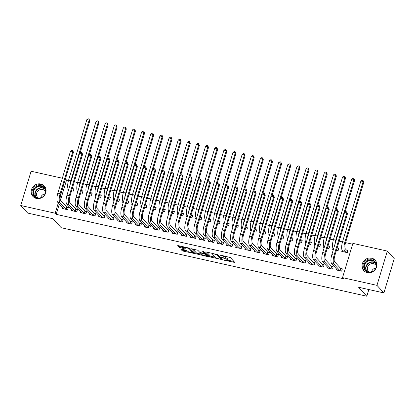 <?xml version="1.0" encoding="UTF-8"?>
<svg xmlns="http://www.w3.org/2000/svg" width="415" height="415" viewBox="0 0 415 415"><rect width="100%" height="100%" fill="white"/><g stroke="black" fill="none" stroke-linecap="round" stroke-linejoin="round"><path stroke-width="0.62" d="M223.908 260.096L234.885 262.493L230.346 257.539L219.67 254.929L221.257 255.588A3.107 0.648 -163.2 0 1 224.93 257.113L225.309 257.523A3.107 0.648 -163.2 0 1 225.418 257.782A3.107 0.648 -163.2 0 1 223.249 257.762L221.563 257.539L223.602 258.146A3.107 0.648 -163.2 0 1 227.275 259.671L227.653 260.086A3.107 0.648 -163.2 0 1 227.762 260.34A3.107 0.648 -163.2 0 1 225.594 260.319L223.908 260.096M40.8 183.99A7.714 7.122 137.5 0 1 44.306 186.003A7.714 7.122 137.5 0 1 44.841 194.785A7.714 7.122 137.5 0 1 36.437 198.437A7.714 7.122 137.5 0 1 32.93 196.425A7.714 7.122 137.5 0 1 32.401 187.647A7.714 7.122 137.5 0 1 40.8 183.99M371.627 258.156A7.714 7.122 137.5 0 1 375.134 260.163A7.714 7.122 137.5 0 1 375.663 268.946A7.714 7.122 137.5 0 1 367.265 272.603A7.714 7.122 137.5 0 1 363.758 270.59A7.714 7.122 137.5 0 1 363.224 261.808A7.714 7.122 137.5 0 1 371.627 258.156M181.495 249.202L180.847 249.275L182.123 250.665L183.269 251.137L194.526 253.518L189.956 248.486L188.804 248.009L178.227 245.639L177.584 245.711L179.119 247.387L184.8 248.881L185.474 248.886L184.68 247.973A2.599 0.54 -163.2 0 1 184.592 247.76A2.599 0.54 -163.2 0 1 186.812 247.874A2.599 0.54 -163.2 0 1 189.473 249.047L192.461 252.31A2.599 0.54 -163.2 0 1 192.55 252.522A2.599 0.54 -163.2 0 1 190.329 252.408A2.599 0.54 -163.2 0 1 187.668 251.236L186.019 250.214L181.495 249.202M59.329 204.024L56.212 214.342L343.558 278.761L342.531 277.64L352.88 243.372L387.314 251.091L376.965 285.359L342.531 277.64M56.212 214.342L55.185 213.222L20.75 205.503L31.099 171.234L62.333 178.237M387.314 251.091L394.25 258.659L383.901 292.928L358.602 287.258L366.824 296.227L61.207 227.716L52.985 218.747L27.686 213.071L20.75 205.503M383.901 292.928L376.965 285.359M210.006 256.916L222.378 259.686L217.839 254.737L206.11 251.889L205.466 251.962L210.006 256.916L210.286 255.988L215.437 257.362M207.791 256.636L196.062 253.788L191.491 248.756L197.846 250.255L199.688 252.263L200.834 252.74L204.517 253.415L202.541 251.189L203.822 251.526L208.434 256.563L207.791 256.636L207.967 256.05M366.824 296.227L368.836 289.551M374.792 269.833L375.31 268.111M71.613 209.513L71.302 210.555L76.78 211.785L77.481 209.471L75.997 209.139M80.707 192.887L82.372 193.26L83.073 190.947L81.589 190.615M77.626 192.197L76.894 192.031L77.237 190.895M89.884 213.611L89.567 214.654L95.051 215.883L95.746 213.564L94.267 213.232M98.972 196.98L100.643 197.358L101.343 195.04L99.859 194.708M95.891 196.29L95.16 196.129L95.502 194.993M108.149 217.704L107.838 218.747L113.316 219.976L114.016 217.662L112.532 217.33M117.243 201.078L118.908 201.451L119.608 199.138L118.125 198.801M114.161 200.388L113.43 200.222L113.772 199.086M126.419 221.802L126.103 222.845L131.581 224.069L132.281 221.755L130.798 221.423M135.508 205.171L137.178 205.544L137.873 203.231L136.395 202.899M132.427 204.481L131.695 204.32L132.037 203.184M144.685 225.895L144.373 226.938L149.851 228.167L150.552 225.853L149.068 225.516M153.778 209.269L155.443 209.642L156.144 207.324L154.66 206.992M150.692 208.579L149.965 208.413L150.308 207.277M162.955 229.993L162.638 231.036L168.117 232.26L168.817 229.946L167.333 229.614M172.043 213.362L173.714 213.735L174.409 211.422L172.931 211.09M168.962 212.672L168.231 212.506L168.573 211.37M181.22 234.086L180.904 235.129L186.387 236.358L187.087 234.039L185.604 233.707M190.314 217.46L191.979 217.834L192.679 215.515L191.196 215.183M187.227 216.765L186.501 216.604L186.843 215.468M199.491 238.179L199.174 239.222L204.652 240.451L205.352 238.137L203.869 237.805M208.579 221.553L210.244 221.926L210.945 219.613L209.461 219.281M205.498 220.863L204.766 220.697L205.109 219.561M217.756 242.277L217.439 243.32L222.922 244.549L223.623 242.23L222.139 241.898M226.849 225.651L228.515 226.025L229.215 223.706L227.731 223.374M223.763 224.956L223.037 224.795L223.379 223.659M236.021 246.37L235.71 247.413L241.188 248.642L241.888 246.328L240.404 245.996M245.115 229.744L246.78 230.118L247.48 227.804L245.996 227.472M242.033 229.054L241.302 228.888L241.644 227.752M254.291 250.468L253.975 251.511L259.458 252.74L260.153 250.421L258.675 250.089M263.385 233.837L265.05 234.21L265.75 231.897L264.267 231.565M260.298 233.147L259.567 232.986L259.915 231.85M272.556 254.561L272.245 255.604L277.723 256.833L278.424 254.52L276.94 254.188M281.65 237.935L283.315 238.309L284.016 235.995L282.532 235.658M278.569 237.245L277.837 237.079L278.18 235.943M290.827 258.659L290.51 259.702L295.994 260.926L296.689 258.612L295.21 258.28M299.915 242.028L301.586 242.401L302.286 240.088L300.802 239.756M296.834 241.338L296.103 241.177L296.445 240.041M309.092 262.752L308.781 263.795L314.259 265.024L314.959 262.705L313.475 262.373M318.186 246.126L319.851 246.5L320.551 244.181L319.068 243.849M315.104 245.436L314.373 245.27L314.715 244.134M327.362 266.85L327.046 267.888L332.524 269.117L333.224 266.804L331.741 266.471M336.451 250.219L338.121 250.593L338.816 248.279L337.338 247.947M333.37 249.529L332.638 249.363L332.98 248.227M68.48 180.504L66.561 180.074L60.486 200.18M352.626 244.202L345.576 242.625M342.494 241.935L339.18 241.188M333.359 239.886L330.044 239.144M324.229 237.837L320.909 237.095M315.094 235.787L311.779 235.046M305.959 233.744L302.644 232.997M296.829 231.695L293.509 230.953M287.694 229.645L284.379 228.904M278.558 227.602L275.244 226.855M269.423 225.553L266.108 224.811M260.293 223.503L256.973 222.762M251.158 221.454L247.843 220.713M242.023 219.411L238.708 218.663M232.888 217.361L229.573 216.62M223.758 215.312L220.438 214.571M214.622 213.263L211.308 212.522M205.487 211.219L202.172 210.472M196.357 209.17L193.037 208.429M187.222 207.121L183.907 206.38M178.087 205.077L174.772 204.33M168.952 203.028L165.637 202.287M159.822 200.979L156.502 200.238M150.687 198.93L147.372 198.188M141.551 196.886L138.237 196.139M132.416 194.837L129.101 194.096M123.286 192.788L119.966 192.046M114.151 190.744L110.836 189.997M105.016 188.695L101.701 187.954M95.886 186.646L92.566 185.904M86.751 184.597L83.436 183.855M77.615 182.553L74.301 181.806M342.116 250.276L341.773 251.412L347.251 252.642L347.952 250.328L346.468 249.991M336.492 268.894L336.181 269.937L341.659 271.166L342.359 268.853L340.876 268.521M327.321 248.17L328.986 248.549L329.686 246.23L328.203 245.898M324.234 247.48L323.508 247.319L323.85 246.183M318.227 264.801L317.911 265.844L323.394 267.073L324.094 264.754L322.611 264.422M309.05 244.077L310.716 244.451L311.416 242.137L309.932 241.805M305.969 243.387L305.238 243.221L305.58 242.085M299.962 260.703L299.646 261.746L305.124 262.975L305.824 260.662L304.34 260.329M290.785 239.984L292.451 240.358L293.151 238.039L291.667 237.707M287.699 239.289L286.973 239.128L287.315 237.992M281.692 256.61L281.375 257.653L286.858 258.882L287.559 256.563L286.075 256.231M272.515 235.886L274.185 236.26L274.88 233.946L273.402 233.614M269.434 235.196L268.702 235.03L269.045 233.894M263.426 252.517L263.11 253.555L268.588 254.784L269.288 252.47L267.805 252.138M254.25 231.793L255.915 232.167L256.615 229.848L255.132 229.516M251.163 231.098L250.437 230.937L250.779 229.801M245.156 248.419L244.845 249.462L250.323 250.691L251.023 248.372L249.54 248.04M235.979 227.695L237.65 228.068L238.345 225.755L236.866 225.423M232.898 227.005L232.167 226.839L232.509 225.703M226.891 244.326L226.574 245.369L232.052 246.593L232.753 244.279L231.269 243.947M217.714 223.602L219.379 223.976L220.08 221.657L218.596 221.325M214.633 222.912L213.901 222.746L214.244 221.61M208.621 240.228L208.309 241.271L213.787 242.5L214.488 240.186L213.004 239.854M199.444 219.504L201.114 219.877L201.815 217.564L200.331 217.232M196.362 218.814L195.631 218.653L195.973 217.517M190.355 236.135L190.039 237.178L195.522 238.407L196.217 236.088L194.739 235.756M181.179 215.411L182.844 215.784L183.544 213.471L182.061 213.139M178.097 214.721L177.366 214.555L177.708 213.419M172.085 232.037L171.774 233.08L177.252 234.309L177.952 231.995L176.468 231.663M162.913 211.313L164.579 211.692L165.279 209.373L163.795 209.041M159.827 210.623L159.095 210.462L159.443 209.326M153.82 227.944L153.503 228.987L158.987 230.216L159.682 227.897L158.203 227.565M144.643 207.22L146.308 207.593L147.009 205.28L145.525 204.948M141.562 206.53L140.83 206.364L141.173 205.228M135.549 223.846L135.238 224.889L140.716 226.118L141.416 223.804L139.933 223.472M126.378 203.127L128.043 203.5L128.743 201.182L127.26 200.85M123.291 202.432L122.565 202.271L122.907 201.135M117.284 219.753L116.968 220.796L122.451 222.025L123.151 219.706L121.668 219.374M108.108 199.029L109.773 199.402L110.473 197.089L108.989 196.757M105.026 198.339L104.295 198.173L104.637 197.037M99.019 215.66L98.703 216.697L104.181 217.927L104.881 215.613L103.397 215.281M89.842 194.936L91.508 195.309L92.208 192.991L90.724 192.659M86.756 194.246L86.03 194.08L86.372 192.944M80.749 211.562L80.432 212.605L85.915 213.834L86.616 211.515L85.132 211.183M71.572 190.838L73.242 191.211L73.937 188.898L72.459 188.566M68.491 190.148L67.759 189.987L68.102 188.851M62.483 207.469L62.167 208.512L67.645 209.736L68.345 207.422L66.862 207.09M65.42 178.927L60.331 196.181M58.302 202.904L55.185 213.222M66.561 180.074L65.534 178.953M227.762 260.34L228.037 259.411A3.107 0.648 -163.2 0 0 227.934 259.157L227.653 260.086M225.449 257.668A3.107 0.648 -163.2 0 1 227.555 258.747L227.934 259.157M225.418 257.782L225.693 256.854A3.107 0.648 -163.2 0 0 225.589 256.6L225.309 257.523M225.189 256.164A3.107 0.648 -163.2 0 1 225.21 256.185L225.589 256.6M227.819 260.138L233.993 261.523M206.634 252.004L210.286 255.988M221.029 258.618L221.486 258.716M220.391 259.157L220.842 259.105L216.858 254.758L214.757 254.13A3.107 0.648 -163.2 0 0 212.589 254.115A3.107 0.648 -163.2 0 0 212.693 254.369L215.416 257.341A3.107 0.648 -163.2 0 0 219.094 258.867L220.391 259.157M207.547 255.593L206.561 255.37M201.493 254.234L197.493 253.337L197.213 254.265M192.695 248.881L196.342 252.865L197.493 253.337M204.481 253.337L204.74 252.533M201.597 254.348A2.599 0.54 -163.2 0 0 204.258 255.521A2.599 0.54 -163.2 0 0 206.478 255.635A2.599 0.54 -163.2 0 0 206.39 255.422L205.337 254.271L201.187 253.124L200.507 253.119L201.597 254.348M205.306 253.15L204.668 252.917M178.751 245.753L180.551 246.941L184.597 247.848M182.014 249.316L183.549 250.214L187.554 251.111M192.633 252.247L193.608 252.465M346.276 249.882L345.384 248.912A4.944 1.598 -77.4 0 1 345.498 242.879L363.805 182.252L363.161 181.552L344.86 242.178A7.418 2.397 102.6 0 0 344.689 251.225L345.576 252.196L346.276 249.882L347.817 250.774M360.879 181.044L362.119 180.203L363.032 180.406L363.161 181.552L360.879 181.044L342.572 241.665A7.418 2.397 102.6 0 0 342.401 250.712L343.257 251.744M363.032 180.406L363.805 182.252M340.175 270.834L340.679 268.406L334.656 261.829A4.944 1.598 -77.4 0 1 334.77 255.796L347.48 213.699L346.836 212.999L334.127 255.095A7.418 2.397 102.6 0 0 333.956 264.148L339.984 270.72M344.554 212.485L345.794 211.645L346.707 211.852L346.836 212.999L344.554 212.485L331.844 254.582A7.418 2.397 102.6 0 0 331.673 263.634L337.665 270.269M340.679 268.406L342.225 269.299M346.707 211.852L347.48 213.699M337.167 247.848L338.682 248.725M345.021 212.169L354.669 180.209L354.026 179.508L351.744 178.995L333.442 239.616A7.418 2.397 102.6 0 0 333.271 248.668L333.541 248.964M351.744 178.995L352.983 178.154L353.896 178.357L354.669 180.209M353.896 178.357L354.026 179.508L335.725 240.129A7.418 2.397 102.6 0 0 334.858 244.591M328.037 245.799L329.552 246.681M335.885 210.125L345.534 178.16L344.891 177.459L342.608 176.946L324.307 237.572A7.418 2.397 102.6 0 0 324.136 246.619L324.406 246.915M342.608 176.946L343.848 176.105L344.766 176.313L345.534 178.16M344.766 176.313L344.891 177.459L326.589 238.08A7.418 2.397 102.6 0 0 325.728 242.542M331.046 268.785L331.549 266.357L325.521 259.78A4.944 1.598 -77.4 0 1 325.635 253.747L338.344 211.65L337.701 210.95L324.992 253.046A7.418 2.397 102.6 0 0 324.821 262.098L330.848 268.671M335.419 210.436L336.658 209.596L337.577 209.803L337.701 210.95L335.419 210.436L322.709 252.538A7.418 2.397 102.6 0 0 322.538 261.585L328.53 268.225M331.549 266.357L333.089 267.25M337.577 209.803L338.344 211.65M321.91 266.741L322.413 264.308L316.386 257.736A4.944 1.598 -77.4 0 1 316.5 251.703L329.209 209.601L328.571 208.901L315.862 251.002A7.418 2.397 102.6 0 0 315.69 260.049L321.713 266.627M326.283 208.392L327.528 207.552L328.441 207.754L328.571 208.901L326.283 208.392L313.574 250.489A7.418 2.397 102.6 0 0 313.403 259.536L319.394 266.176M322.413 264.308L323.954 265.206M328.441 207.754L329.209 209.601M371.55 272.287A6.676 6.163 137.5 0 1 364.453 269.579A6.676 6.163 137.5 0 1 365.771 261.839A6.676 6.163 137.5 0 1 373.816 260.615A6.676 6.163 137.5 0 1 376.146 268.074M374.361 270.305A6.184 5.706 -42.5 0 0 374.849 262.124A6.184 5.706 -42.5 0 0 366.222 262.301A6.184 5.706 -42.5 0 0 365.734 270.481A6.184 5.706 -42.5 0 0 374.361 270.305M371.503 271.996A4.866 4.492 137.5 0 1 372.888 269.485A4.866 4.492 137.5 0 1 375.855 268.007M369.298 272.209A4.866 4.492 137.5 0 1 368.458 271.509A4.866 4.492 137.5 0 1 368.842 265.066A4.866 4.492 137.5 0 1 375.637 264.931A4.866 4.492 137.5 0 1 376.265 265.828M375.658 260.817A7.667 7.076 -42.5 0 0 365.117 261.201A7.667 7.076 -42.5 0 0 364.36 271.171M40.722 198.126A6.676 6.163 137.5 0 1 33.631 195.413A6.676 6.163 137.5 0 1 34.943 187.673A6.676 6.163 137.5 0 1 42.989 186.449A6.676 6.163 137.5 0 1 45.318 193.914M43.539 196.145A6.184 5.706 -42.5 0 0 44.026 187.964A6.184 5.706 -42.5 0 0 35.4 188.135A6.184 5.706 -42.5 0 0 34.912 196.316A6.184 5.706 -42.5 0 0 43.539 196.145M40.68 197.831A4.866 4.492 137.5 0 1 42.065 195.32A4.866 4.492 137.5 0 1 45.033 193.841M38.471 198.043A4.866 4.492 137.5 0 1 37.63 197.343A4.866 4.492 137.5 0 1 38.019 190.9A4.866 4.492 137.5 0 1 44.81 190.765A4.866 4.492 137.5 0 1 45.437 191.663M44.836 186.657A7.667 7.076 -42.5 0 0 34.295 187.035A7.667 7.076 -42.5 0 0 33.537 197.006M318.902 243.755L320.416 244.632M326.75 208.076L336.399 176.11L335.761 175.41L333.473 174.897L315.172 235.523A7.418 2.397 102.6 0 0 315.001 244.57L315.27 244.866M333.473 174.897L334.718 174.056L335.631 174.264L336.399 176.11M335.631 174.264L335.761 175.41L317.454 236.036A7.418 2.397 102.6 0 0 316.593 240.493M309.766 241.706L311.281 242.583M317.615 206.027L327.269 174.061L326.626 173.361L324.343 172.853L306.037 233.474A7.418 2.397 102.6 0 0 305.865 242.526L306.14 242.822M324.343 172.853L325.583 172.012L326.496 172.215L327.269 174.061M326.496 172.215L326.626 173.361L308.324 233.987A7.418 2.397 102.6 0 0 307.458 238.449M312.775 264.692L313.278 262.259L307.256 255.687A4.944 1.598 -77.4 0 1 307.37 249.654L320.079 207.557L319.436 206.857L306.726 248.953A7.418 2.397 102.6 0 0 306.555 258L312.578 264.578M317.153 206.343L318.393 205.503L319.306 205.705L319.436 206.857L317.153 206.343L304.444 248.44A7.418 2.397 102.6 0 0 304.273 257.492L310.259 264.127M313.278 262.259L314.824 263.157M319.306 205.705L320.079 207.557M303.645 262.643L304.143 260.215L298.12 253.638A4.944 1.598 -77.4 0 1 298.235 247.605L310.944 205.508L310.301 204.808L297.591 246.904A7.418 2.397 102.6 0 0 297.42 255.956L303.448 262.529M308.018 204.294L309.258 203.454L310.171 203.661L310.301 204.808L308.018 204.294L295.309 246.396A7.418 2.397 102.6 0 0 295.138 255.443L301.129 262.078M304.143 260.215L305.689 261.108M310.171 203.661L310.944 205.508M300.631 239.657L302.146 240.534M308.485 203.983L318.134 172.018L317.491 171.317L315.208 170.804L296.907 231.425A7.418 2.397 102.6 0 0 296.735 240.477L297.005 240.773M315.208 170.804L316.448 169.963L317.361 170.166L318.134 172.018M317.361 170.166L317.491 171.317L299.189 231.938A7.418 2.397 102.6 0 0 298.328 236.4M294.51 260.594L295.013 258.166L288.985 251.594A4.944 1.598 -77.4 0 1 289.099 245.561L301.809 203.459L301.166 202.759L288.456 244.86A7.418 2.397 102.6 0 0 288.285 253.907L294.313 260.48M298.883 202.245L300.128 201.405L301.041 201.612L301.166 202.759L298.883 202.245L286.174 244.347A7.418 2.397 102.6 0 0 286.002 253.394L291.994 260.034M295.013 258.166L296.554 259.064M301.041 201.612L301.809 203.459M291.501 237.608L293.016 238.49M299.35 201.934L308.999 169.968L308.355 169.268L306.073 168.755L287.771 229.381A7.418 2.397 102.6 0 0 287.6 238.428L287.87 238.724M306.073 168.755L307.318 167.914L308.231 168.122L308.999 169.968M308.231 168.122L308.355 169.268L290.054 229.889A7.418 2.397 102.6 0 0 289.193 234.351M285.375 258.55L285.878 256.117L279.85 249.545A4.944 1.598 -77.4 0 1 279.964 243.512L292.679 201.415L292.036 200.71L279.326 242.811A7.418 2.397 102.6 0 0 279.155 251.858L285.178 258.436M289.753 200.201L290.993 199.361L291.906 199.563L292.036 200.71L289.753 200.201L277.038 242.298A7.418 2.397 102.6 0 0 276.867 251.35L282.859 257.985M285.878 256.117L287.424 257.015M291.906 199.563L292.679 201.415M282.366 235.564L283.881 236.441M290.215 199.885L299.869 167.919L299.225 167.219L296.943 166.711L278.636 227.332A7.418 2.397 102.6 0 0 278.465 236.379L278.74 236.675M296.943 166.711L298.183 165.87L299.096 166.073L299.869 167.919M299.096 166.073L299.225 167.219L280.919 227.845A7.418 2.397 102.6 0 0 280.058 232.301M276.24 256.501L276.743 254.073L270.72 247.496A4.944 1.598 -77.4 0 1 270.834 241.463L283.544 199.366L282.9 198.666L270.191 240.762A7.418 2.397 102.6 0 0 270.02 249.809L276.042 256.387M280.618 198.152L281.858 197.312L282.771 197.519L282.9 198.666L280.618 198.152L267.908 240.249A7.418 2.397 102.6 0 0 267.737 249.301L273.724 255.936M276.743 254.073L278.289 254.966M282.771 197.519L283.544 199.366M273.231 233.515L274.746 234.392M281.08 197.836L290.733 165.876L290.09 165.175L287.808 164.662L269.506 225.283A7.418 2.397 102.6 0 0 269.335 234.335L269.605 234.631M287.808 164.662L289.048 163.821L289.961 164.024L290.733 165.876M289.961 164.024L290.09 165.175L271.789 225.796A7.418 2.397 102.6 0 0 270.922 230.258M267.11 254.452L267.613 252.024L261.585 245.447A4.944 1.598 -77.4 0 1 261.699 239.413L274.408 197.317L273.765 196.617L261.056 238.713A7.418 2.397 102.6 0 0 260.885 247.765L266.912 254.338M271.483 196.103L272.722 195.263L273.635 195.47L273.765 196.617L271.483 196.103L258.773 238.205A7.418 2.397 102.6 0 0 258.602 247.252L264.594 253.892M267.613 252.024L269.153 252.917M273.635 195.47L274.408 197.317M264.101 231.466L265.616 232.348M271.95 195.792L281.598 163.826L280.955 163.126L278.673 162.613L260.371 223.239A7.418 2.397 102.6 0 0 260.2 232.286L260.47 232.582M278.673 162.613L279.912 161.772L280.825 161.98L281.598 163.826M280.825 161.98L280.955 163.126L262.654 223.747A7.418 2.397 102.6 0 0 261.792 228.209M257.974 252.403L258.478 249.975L252.45 243.403A4.944 1.598 -77.4 0 1 252.564 237.37L265.273 195.268L264.635 194.568L251.921 236.669A7.418 2.397 102.6 0 0 251.749 245.716L257.777 252.294M262.347 194.059L263.592 193.219L264.505 193.421L264.635 194.568L262.347 194.059L249.638 236.156A7.418 2.397 102.6 0 0 249.467 245.203L255.458 251.843M258.478 249.975L260.018 250.873M264.505 193.421L265.273 195.268M254.966 229.422L256.48 230.299M262.814 193.743L272.463 161.777L271.825 161.077L269.537 160.564L251.236 221.19A7.418 2.397 102.6 0 0 251.065 230.237L251.334 230.532M269.537 160.564L270.782 159.723L271.695 159.931L272.463 161.777M271.695 159.931L271.825 161.077L253.518 221.703A7.418 2.397 102.6 0 0 252.657 226.159M248.839 250.359L249.342 247.926L243.32 241.354A4.944 1.598 -77.4 0 1 243.429 235.321L256.143 193.224L255.5 192.524L242.791 234.62A7.418 2.397 102.6 0 0 242.619 243.667L248.642 250.245M253.217 192.01L254.457 191.17L255.37 191.372L255.5 192.524L253.217 192.01L240.508 234.107A7.418 2.397 102.6 0 0 240.337 243.159L246.323 249.794M249.342 247.926L250.888 248.824M255.37 191.372L256.143 193.224M245.83 227.373L247.345 228.25M253.679 191.694L263.333 159.728L262.69 159.028L260.407 158.52L242.101 219.141A7.418 2.397 102.6 0 0 241.929 228.193L242.204 228.489M260.407 158.52L261.647 157.679L262.56 157.882L263.333 159.728M262.56 157.882L262.69 159.028L244.388 219.654A7.418 2.397 102.6 0 0 243.522 224.116M239.704 248.31L240.207 245.882L234.185 239.305A4.944 1.598 -77.4 0 1 234.299 233.272L247.008 191.175L246.365 190.475L233.655 232.571A7.418 2.397 102.6 0 0 233.484 241.623L239.512 248.196M244.082 189.961L245.322 189.121L246.235 189.328L246.365 190.475L244.082 189.961L231.373 232.063A7.418 2.397 102.6 0 0 231.202 241.11L237.193 247.745M240.207 245.882L241.753 246.775M246.235 189.328L247.008 191.175M236.695 225.324L238.21 226.201M244.549 189.645L254.198 157.684L253.555 156.984L251.272 156.471L232.971 217.092A7.418 2.397 102.6 0 0 232.799 226.144L233.069 226.44M251.272 156.471L252.512 155.63L253.425 155.833L254.198 157.684M253.425 155.833L253.555 156.984L235.253 217.605A7.418 2.397 102.6 0 0 234.387 222.067M230.574 246.261L231.077 243.833L225.049 237.261A4.944 1.598 -77.4 0 1 225.163 231.228L237.873 189.126L237.23 188.426L224.52 230.522A7.418 2.397 102.6 0 0 224.349 239.574L230.377 246.147M234.947 187.912L236.187 187.072L237.105 187.279L237.23 188.426L234.947 187.912L222.238 230.014A7.418 2.397 102.6 0 0 222.067 239.061L228.058 245.701M231.077 243.833L232.618 244.731M237.105 187.279L237.873 189.126M227.565 223.275L229.08 224.157M235.414 187.601L245.063 155.635L244.419 154.935L242.137 154.422L223.835 215.048A7.418 2.397 102.6 0 0 223.664 224.095L223.934 224.391M242.137 154.422L243.377 153.581L244.295 153.789L245.063 155.635M244.295 153.789L244.419 154.935L226.118 215.556A7.418 2.397 102.6 0 0 225.257 220.017M221.439 244.217L221.942 241.784L215.914 235.212A4.944 1.598 -77.4 0 1 216.028 229.179L228.738 187.077L228.1 186.376L215.39 228.478A7.418 2.397 102.6 0 0 215.219 237.525L221.242 244.103M225.812 185.868L227.057 185.028L227.97 185.23L228.1 186.376L225.812 185.868L213.103 227.965A7.418 2.397 102.6 0 0 212.931 237.012L218.923 243.652M221.942 241.784L223.483 242.682M227.97 185.23L228.738 187.077M218.43 221.231L219.945 222.108M226.279 185.552L235.928 153.586L235.289 152.886L233.002 152.378L214.7 212.999A7.418 2.397 102.6 0 0 214.529 222.046L214.799 222.341M233.002 152.378L234.247 151.537L235.16 151.74L235.928 153.586M235.16 151.74L235.289 152.886L216.983 213.512A7.418 2.397 102.6 0 0 216.122 217.968M212.304 242.168L212.807 239.74L206.784 233.163A4.944 1.598 -77.4 0 1 206.898 227.13L219.608 185.033L218.964 184.333L206.255 226.429A7.418 2.397 102.6 0 0 206.084 235.476L212.107 242.054M216.682 183.819L217.922 182.979L218.835 183.181L218.964 184.333L216.682 183.819L203.973 225.916A7.418 2.397 102.6 0 0 203.801 234.968L209.788 241.603M212.807 239.74L214.353 240.633M218.835 183.181L219.608 185.033M209.295 219.182L210.81 220.059M217.144 183.503L226.798 151.542L226.154 150.837L223.872 150.329L205.565 210.95A7.418 2.397 102.6 0 0 205.394 220.002L205.669 220.298M223.872 150.329L225.112 149.488L226.025 149.691L226.798 151.542M226.025 149.691L226.154 150.837L207.853 211.463A7.418 2.397 102.6 0 0 206.986 215.925M203.174 240.119L203.672 237.691L197.649 231.114A4.944 1.598 -77.4 0 1 197.763 225.08L210.472 182.984L209.829 182.284L197.12 224.38A7.418 2.397 102.6 0 0 196.949 233.432L202.977 240.005M207.547 181.77L208.787 180.93L209.7 181.137L209.829 182.284L207.547 181.77L194.837 223.872A7.418 2.397 102.6 0 0 194.666 232.919L200.658 239.554M203.672 237.691L205.218 238.584M209.7 181.137L210.472 182.984M200.16 217.133L201.674 218.015M208.014 181.459L217.662 149.493L217.019 148.793L214.737 148.28L196.435 208.906A7.418 2.397 102.6 0 0 196.264 217.953L196.534 218.249M214.737 148.28L215.976 147.439L216.889 147.647L217.662 149.493M216.889 147.647L217.019 148.793L198.718 209.414A7.418 2.397 102.6 0 0 197.856 213.875M194.038 238.07L194.542 235.642L188.514 229.07A4.944 1.598 -77.4 0 1 188.628 223.037L201.337 180.935L200.694 180.235L187.985 222.336A7.418 2.397 102.6 0 0 187.813 231.383L193.841 237.956M198.412 179.726L199.657 178.886L200.57 179.088L200.694 180.235L198.412 179.726L185.702 221.823A7.418 2.397 102.6 0 0 185.531 230.87L191.523 237.51M194.542 235.642L196.082 236.54M200.57 179.088L201.337 180.935M191.03 215.089L192.544 215.966M198.878 179.41L208.527 147.444L207.884 146.744L205.601 146.23L187.3 206.857A7.418 2.397 102.6 0 0 187.129 215.904L187.398 216.199M205.601 146.23L206.846 145.39L207.759 145.598L208.527 147.444M207.759 145.598L207.884 146.744L189.582 207.365A7.418 2.397 102.6 0 0 188.721 211.826M184.903 236.026L185.406 233.593L179.379 227.021A4.944 1.598 -77.4 0 1 179.493 220.988L192.207 178.891L191.564 178.191L178.855 220.287A7.418 2.397 102.6 0 0 178.683 229.334L184.706 235.912M189.282 177.677L190.521 176.837L191.434 177.039L191.564 178.191L189.282 177.677L176.567 219.774A7.418 2.397 102.6 0 0 176.396 228.826L182.387 235.461M185.406 233.593L186.952 234.491M191.434 177.039L192.207 178.891M181.895 213.04L183.409 213.917M189.743 177.361L199.397 145.395L198.754 144.695L196.471 144.187L178.165 204.808A7.418 2.397 102.6 0 0 177.994 213.86L178.268 214.156M196.471 144.187L197.711 143.346L198.624 143.549L199.397 145.395M198.624 143.549L198.754 144.695L180.447 205.321A7.418 2.397 102.6 0 0 179.586 209.782M175.768 233.977L176.271 231.549L170.249 224.972A4.944 1.598 -77.4 0 1 170.363 218.938L183.072 176.842L182.429 176.142L169.719 218.238A7.418 2.397 102.6 0 0 169.548 227.29L175.571 233.863M180.146 175.628L181.386 174.788L182.299 174.995L182.429 176.142L180.146 175.628L167.437 217.725A7.418 2.397 102.6 0 0 167.266 226.777L173.252 233.412M176.271 231.549L177.817 232.442M182.299 174.995L183.072 176.842M172.759 210.991L174.274 211.868M180.608 175.312L190.262 143.351L189.619 142.651L187.336 142.138L169.035 202.759A7.418 2.397 102.6 0 0 168.864 211.811L169.133 212.107M187.336 142.138L188.576 141.297L189.489 141.499L190.262 143.351M189.489 141.499L189.619 142.651L171.317 203.272A7.418 2.397 102.6 0 0 170.451 207.733M166.638 231.928L167.141 229.5L161.113 222.922A4.944 1.598 -77.4 0 1 161.228 216.895L173.937 174.793L173.294 174.093L160.584 216.189A7.418 2.397 102.6 0 0 160.413 225.241L166.441 231.814M171.011 173.579L172.251 172.739L173.164 172.946L173.294 174.093L171.011 173.579L158.302 215.681A7.418 2.397 102.6 0 0 158.131 224.728L164.122 231.368M167.141 229.5L168.682 230.398M173.164 172.946L173.937 174.793M163.629 208.942L165.144 209.824M171.478 173.268L181.127 141.302L180.484 140.602L178.201 140.088L159.9 200.715A7.418 2.397 102.6 0 0 159.728 209.762L159.998 210.057M178.201 140.088L179.441 139.248L180.354 139.456L181.127 141.302M180.354 139.456L180.484 140.602L162.182 201.223A7.418 2.397 102.6 0 0 161.321 205.684M157.503 229.884L158.006 227.451L151.978 220.879A4.944 1.598 -77.4 0 1 152.092 214.846L164.802 172.744L164.164 172.043L151.449 214.145A7.418 2.397 102.6 0 0 151.278 223.192L157.306 229.77M161.876 171.535L163.121 170.695L164.034 170.897L164.164 172.043L161.876 171.535L149.167 213.632A7.418 2.397 102.6 0 0 148.995 222.679L154.987 229.319M158.006 227.451L159.547 228.349M164.034 170.897L164.802 172.744M154.494 206.898L156.009 207.775M162.343 171.219L171.992 139.253L171.354 138.553L169.066 138.039L150.764 198.666A7.418 2.397 102.6 0 0 150.593 207.713L150.863 208.008M169.066 138.039L170.311 137.199L171.224 137.407L171.992 139.253M171.224 137.407L171.354 138.553L153.047 199.179A7.418 2.397 102.6 0 0 152.186 203.635M148.368 227.835L148.871 225.407L142.848 218.829A4.944 1.598 -77.4 0 1 142.957 212.796L155.672 170.7L155.028 170L142.319 212.096A7.418 2.397 102.6 0 0 142.148 221.143L148.171 227.721M152.746 169.486L153.986 168.646L154.899 168.848L155.028 170L152.746 169.486L140.037 211.583A7.418 2.397 102.6 0 0 139.865 220.635L145.852 227.27M148.871 225.407L150.417 226.3M154.899 168.848L155.672 170.7M145.359 204.849L146.874 205.726M153.208 169.17L162.862 137.209L162.218 136.504L159.936 135.996L141.629 196.617A7.418 2.397 102.6 0 0 141.458 205.669L141.733 205.965M159.936 135.996L161.176 135.155L162.089 135.357L162.862 137.209M162.089 135.357L162.218 136.504L143.917 197.13A7.418 2.397 102.6 0 0 143.05 201.591M139.232 225.786L139.736 223.358L133.713 216.78A4.944 1.598 -77.4 0 1 133.827 210.747L146.537 168.651L145.893 167.951L133.184 210.047A7.418 2.397 102.6 0 0 133.013 219.099L139.041 225.672M143.611 167.437L144.851 166.597L145.764 166.804L145.893 167.951L143.611 167.437L130.901 209.539A7.418 2.397 102.6 0 0 130.73 218.586L136.722 225.221M139.736 223.358L141.282 224.25M145.764 166.804L146.537 168.651M136.224 202.8L137.739 203.682M144.078 167.126L153.726 135.16L153.083 134.46L150.801 133.946L132.499 194.568A7.418 2.397 102.6 0 0 132.328 203.62L132.598 203.915M150.801 133.946L152.04 133.106L152.953 133.314L153.726 135.16M152.953 133.314L153.083 134.46L134.782 195.081A7.418 2.397 102.6 0 0 133.915 199.542M130.103 223.737L130.606 221.309L124.578 214.737A4.944 1.598 -77.4 0 1 124.692 208.704L137.401 166.602L136.758 165.901L124.049 208.003A7.418 2.397 102.6 0 0 123.878 217.05L129.905 223.623M134.476 165.393L135.715 164.553L136.634 164.755L136.758 165.901L134.476 165.393L121.766 207.49A7.418 2.397 102.6 0 0 121.595 216.537L127.587 223.177M130.606 221.309L132.146 222.207M136.634 164.755L137.401 166.602M127.094 200.751L128.608 201.633M134.942 165.077L144.591 133.111L143.948 132.411L141.665 131.897L123.364 192.524A7.418 2.397 102.6 0 0 123.193 201.571L123.463 201.866M141.665 131.897L142.91 131.057L143.823 131.264L144.591 133.111M143.823 131.264L143.948 132.411L125.646 193.032A7.418 2.397 102.6 0 0 124.785 197.493M120.967 221.693L121.471 219.26L115.443 212.688A4.944 1.598 -77.4 0 1 115.557 206.654L128.266 164.558L127.628 163.852L114.919 205.954A7.418 2.397 102.6 0 0 114.748 215.001L120.77 221.579M125.34 163.344L126.585 162.504L127.498 162.706L127.628 163.852L125.34 163.344L112.631 205.441A7.418 2.397 102.6 0 0 112.46 214.493L118.451 221.128M121.471 219.26L123.011 220.157M127.498 162.706L128.266 164.558M117.959 198.707L119.473 199.584M125.807 163.028L135.456 131.062L134.818 130.362L132.53 129.853L114.229 190.475A7.418 2.397 102.6 0 0 114.058 199.522L114.327 199.823M132.53 129.853L133.775 129.013L134.688 129.215L135.456 131.062M134.688 129.215L134.818 130.362L116.511 190.988A7.418 2.397 102.6 0 0 115.65 195.449M111.832 219.644L112.335 217.216L106.313 210.638A4.944 1.598 -77.4 0 1 106.427 204.605L119.136 162.509L118.493 161.809L105.784 203.905A7.418 2.397 102.6 0 0 105.612 212.957L111.635 219.53M116.21 161.295L117.45 160.455L118.363 160.662L118.493 161.809L116.21 161.295L103.501 203.392A7.418 2.397 102.6 0 0 103.33 212.444L109.316 219.079M112.335 217.216L113.881 218.108M118.363 160.662L119.136 162.509M108.823 196.658L110.338 197.535M116.672 160.978L126.326 129.018L125.683 128.318L123.4 127.804L105.094 188.426A7.418 2.397 102.6 0 0 104.922 197.478L105.197 197.773M123.4 127.804L124.64 126.964L125.553 127.166L126.326 129.018M125.553 127.166L125.683 128.318L107.381 188.939A7.418 2.397 102.6 0 0 106.515 193.4M102.702 217.595L103.2 215.167L97.177 208.589A4.944 1.598 -77.4 0 1 97.292 202.556L110.001 160.46L109.358 159.759L96.648 201.856A7.418 2.397 102.6 0 0 96.477 210.908L102.505 217.481M107.075 159.246L108.315 158.406L109.228 158.613L109.358 159.759L107.075 159.246L94.366 201.348A7.418 2.397 102.6 0 0 94.195 210.395L100.186 217.035M103.2 215.167L104.746 216.059M109.228 158.613L110.001 160.46M99.688 194.609L101.203 195.491M107.542 158.935L117.191 126.969L116.548 126.269L114.265 125.755L95.964 186.382A7.418 2.397 102.6 0 0 95.792 195.429L96.062 195.724M114.265 125.755L115.505 124.915L116.418 125.123L117.191 126.969M116.418 125.123L116.548 126.269L98.246 186.89A7.418 2.397 102.6 0 0 97.385 191.351M93.567 215.551L94.07 213.118L88.042 206.546A4.944 1.598 -77.4 0 1 88.156 200.512L100.866 158.411L100.222 157.71L87.513 199.812A7.418 2.397 102.6 0 0 87.342 208.859L93.37 215.437M97.94 157.202L99.185 156.362L100.098 156.564L100.222 157.71L97.94 157.202L85.231 199.299A7.418 2.397 102.6 0 0 85.059 208.346L91.051 214.986M94.07 213.118L95.611 214.016M100.098 156.564L100.866 158.411M90.558 192.565L92.073 193.442M98.407 156.886L108.056 124.92L107.412 124.22L105.13 123.706L86.828 184.333A7.418 2.397 102.6 0 0 86.657 193.38L86.927 193.675M105.13 123.706L106.375 122.866L107.288 123.073L108.056 124.92M107.288 123.073L107.412 124.22L89.111 184.846A7.418 2.397 102.6 0 0 88.25 189.302M84.432 213.502L84.935 211.069L78.907 204.496A4.944 1.598 -77.4 0 1 79.021 198.463L91.736 156.367L91.093 155.667L78.383 197.763A7.418 2.397 102.6 0 0 78.212 206.81L84.235 213.388M88.81 155.153L90.05 154.313L90.963 154.515L91.093 155.667L88.81 155.153L76.095 197.25A7.418 2.397 102.6 0 0 75.924 206.302L81.916 212.937M84.935 211.069L86.481 211.966M90.963 154.515L91.736 156.367M81.423 190.516L82.938 191.393M89.272 154.837L98.926 122.871L98.282 122.171L96 121.662L77.693 182.284A7.418 2.397 102.6 0 0 77.522 191.336L77.797 191.631M96 121.662L97.24 120.822L98.153 121.024L98.926 122.871M98.153 121.024L98.282 122.171L79.976 182.797A7.418 2.397 102.6 0 0 79.115 187.258M75.297 211.453L75.8 209.025L69.777 202.447A4.944 1.598 -77.4 0 1 69.891 196.414L82.601 154.318L81.957 153.617L69.248 195.714A7.418 2.397 102.6 0 0 69.077 204.766L75.099 211.339M79.675 153.104L80.915 152.263L81.828 152.471L81.957 153.617L79.675 153.104L66.965 195.206A7.418 2.397 102.6 0 0 66.794 204.253L72.781 210.887M75.8 209.025L77.346 209.917M81.828 152.471L82.601 154.318M72.288 188.467L73.803 189.344M80.136 152.793L89.79 120.827L89.147 120.127L86.865 119.613L68.563 180.235A7.418 2.397 102.6 0 0 68.392 189.287L68.662 189.582M86.865 119.613L88.105 118.773L89.017 118.975L89.79 120.827M89.017 118.975L89.147 120.127L70.846 180.748A7.418 2.397 102.6 0 0 69.979 185.209M66.167 209.404L66.67 206.976L60.642 200.404A4.944 1.598 -77.4 0 1 60.756 194.37L73.465 152.269L72.822 151.568L60.113 193.67A7.418 2.397 102.6 0 0 59.942 202.717L65.969 209.29M70.54 151.055L71.779 150.214L72.692 150.422L72.822 151.568L70.54 151.055L57.83 193.157A7.418 2.397 102.6 0 0 57.659 202.204L63.651 208.844M66.67 206.976L68.21 207.874M72.692 150.422L73.465 152.269M224.8 260.143L224.712 260.428M220.111 255.028L220.023 255.313M222.456 257.585L222.367 257.871M227.555 258.747L227.275 259.671M223.69 257.855L223.602 258.146M225.21 256.185L224.93 257.113M221.34 255.303L221.257 255.588M234.413 261.979L234.236 262.565M221.911 259.178L221.729 259.764M211.432 256.465L211.152 257.388M221.091 258.286L220.842 259.105M216.988 254.338L216.858 254.758M216.142 254.136L216.054 254.421M214.84 253.845L214.757 254.13M196.342 252.865L196.062 253.788M206.639 254.603L206.39 255.422M205.586 253.456L205.337 254.271M204.289 253.477L204.19 253.798M201.275 252.839L201.187 253.124M192.71 251.49L192.461 252.31M189.697 248.315L189.473 249.047M184.976 248.295L184.8 248.881M180.551 246.941L180.271 247.864M179.399 246.463L179.119 247.387M194.028 252.927L193.852 253.513M183.549 250.214L183.269 251.137M182.403 249.737L182.123 250.665M344.689 251.225L342.401 250.712M344.86 242.178L342.572 241.665M333.956 264.148L331.673 263.634M334.127 255.095L331.844 254.582M333.608 248.741L333.271 248.668M335.725 240.129L333.442 239.616M324.473 246.697L324.136 246.619M326.589 238.08L324.307 237.572M324.821 262.098L322.538 261.585M324.992 253.046L322.709 252.538M315.69 260.049L313.403 259.536M315.862 251.002L313.574 250.489M366.471 271.145A6.184 5.706 137.5 0 1 367.56 263.764A6.184 5.706 137.5 0 1 375.451 262.918M375.736 263.442A5.981 5.52 -42.5 0 0 367.82 264.033A5.981 5.52 -42.5 0 0 366.969 271.477M35.649 196.985A6.184 5.706 137.5 0 1 36.738 189.598A6.184 5.706 137.5 0 1 44.623 188.758M44.908 189.282A5.981 5.52 -42.5 0 0 36.997 189.868A5.981 5.52 -42.5 0 0 36.147 197.312M315.338 244.648L315.001 244.57M317.454 236.036L315.172 235.523M306.208 242.599L305.865 242.526M308.324 233.987L306.037 233.474M306.555 258L304.273 257.492M306.726 248.953L304.444 248.44M297.42 255.956L295.138 255.443M297.591 246.904L295.309 246.396M297.073 240.55L296.735 240.477M299.189 231.938L296.907 231.425M288.285 253.907L286.002 253.394M288.456 244.86L286.174 244.347M287.937 238.506L287.6 238.428M290.054 229.889L287.771 229.381M279.155 251.858L276.867 251.35M279.326 242.811L277.038 242.298M278.802 236.457L278.465 236.379M280.919 227.845L278.636 227.332M270.02 249.809L267.737 249.301M270.191 240.762L267.908 240.249M269.672 234.408L269.335 234.335M271.789 225.796L269.506 225.283M260.885 247.765L258.602 247.252M261.056 238.713L258.773 238.205M260.537 232.364L260.2 232.286M262.654 223.747L260.371 223.239M251.749 245.716L249.467 245.203M251.921 236.669L249.638 236.156M251.402 230.315L251.065 230.237M253.518 221.703L251.236 221.19M242.619 243.667L240.337 243.159M242.791 234.62L240.508 234.107M242.267 228.266L241.929 228.193M244.388 219.654L242.101 219.141M233.484 241.623L231.202 241.11M233.655 232.571L231.373 232.063M233.137 226.217L232.799 226.144M235.253 217.605L232.971 217.092M224.349 239.574L222.067 239.061M224.52 230.522L222.238 230.014M224.001 224.173L223.664 224.095M226.118 215.556L223.835 215.048M215.219 237.525L212.931 237.012M215.39 228.478L213.103 227.965M214.866 222.124L214.529 222.046M216.983 213.512L214.7 212.999M206.084 235.476L203.801 234.968M206.255 226.429L203.973 225.916M205.736 220.075L205.394 220.002M207.853 211.463L205.565 210.95M196.949 233.432L194.666 232.919M197.12 224.38L194.837 223.872M196.601 218.031L196.264 217.953M198.718 209.414L196.435 208.906M187.813 231.383L185.531 230.87M187.985 222.336L185.702 221.823M187.466 215.982L187.129 215.904M189.582 207.365L187.3 206.857M178.683 229.334L176.396 228.826M178.855 220.287L176.567 219.774M178.331 213.933L177.994 213.86M180.447 205.321L178.165 204.808M169.548 227.29L167.266 226.777M169.719 218.238L167.437 217.725M169.201 211.883L168.864 211.811M171.317 203.272L169.035 202.759M160.413 225.241L158.131 224.728M160.584 216.189L158.302 215.681M160.066 209.84L159.728 209.762M162.182 201.223L159.9 200.715M151.278 223.192L148.995 222.679M151.449 214.145L149.167 213.632M150.93 207.791L150.593 207.713M153.047 199.179L150.764 198.666M142.148 221.143L139.865 220.635M142.319 212.096L140.037 211.583M141.795 205.741L141.458 205.669M143.917 197.13L141.629 196.617M133.013 219.099L130.73 218.586M133.184 210.047L130.901 209.539M132.665 203.692L132.328 203.62M134.782 195.081L132.499 194.568M123.878 217.05L121.595 216.537M124.049 208.003L121.766 207.49M123.53 201.649L123.193 201.571M125.646 193.032L123.364 192.524M114.748 215.001L112.46 214.493M114.919 205.954L112.631 205.441M114.395 199.599L114.058 199.522M116.511 190.988L114.229 190.475M105.612 212.957L103.33 212.444M105.784 203.905L103.501 203.392M105.265 197.55L104.922 197.478M107.381 188.939L105.094 188.426M96.477 210.908L94.195 210.395M96.648 201.856L94.366 201.348M96.13 195.507L95.792 195.429M98.246 186.89L95.964 186.382M87.342 208.859L85.059 208.346M87.513 199.812L85.231 199.299M86.994 193.457L86.657 193.38M89.111 184.846L86.828 184.333M78.212 206.81L75.924 206.302M78.383 197.763L76.095 197.25M77.859 191.408L77.522 191.336M79.976 182.797L77.693 182.284M69.077 204.766L66.794 204.253M69.248 195.714L66.965 195.206M68.729 189.359L68.392 189.287M70.846 180.748L68.563 180.235M59.942 202.717L57.659 202.204M60.113 193.67L57.83 193.157M221.122 258.317L220.868 259.157M212.807 253.389L212.589 254.115M204.771 252.564L204.517 253.415M206.753 254.727L206.478 255.635M200.637 252.688L200.507 253.119M192.825 251.615L192.55 252.522M184.789 247.107L184.592 247.76"/></g></svg>
